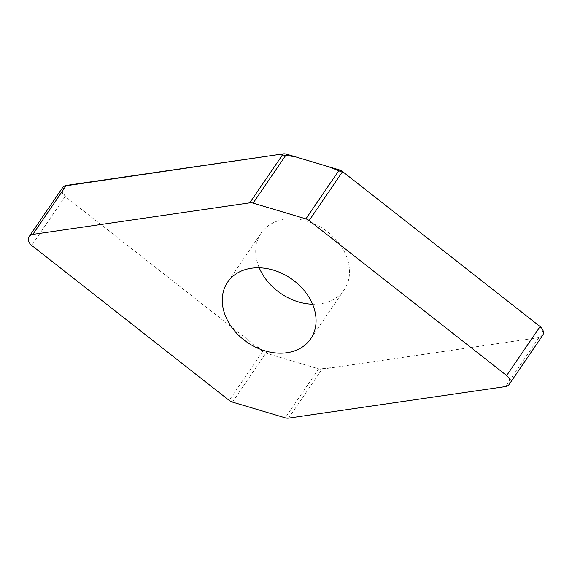 <?xml version="1.0" encoding="UTF-8"?>
<svg xmlns="http://www.w3.org/2000/svg" width="572" height="572" viewBox="0 0 572 572"><rect width="100%" height="100%" fill="white"/><g stroke="black" fill="none" stroke-linecap="round" stroke-linejoin="round"><path stroke-width="0.43" stroke-dasharray="2.86 2.15" d="M542.599 335.471A7.743 5.956 34.3 0 1 538.96 337.609L322.072 369.147A7.743 5.956 34.3 0 1 318.675 368.861L265.894 353.131A7.743 5.956 34.3 0 1 262.648 351.444L65.144 196.468A7.743 5.956 34.3 0 1 62.641 187.573M259.23 267.782A50.272 38.681 34.3 0 1 261.111 233.154A50.272 38.681 34.3 0 1 284.777 219.276A50.272 38.681 34.3 0 1 337.301 241.177A50.272 38.681 34.3 0 1 344.13 289.89A50.272 38.681 34.3 0 1 312.555 304.218M64.443 186.014L62.119 192.271L67.968 198.691L253.596 344.344L268.625 353.946L319.29 369.019L335.113 367.245L538.96 337.609L543.4 333.24L540.104 326.576M65.144 196.468L31.689 245.424M262.648 351.444L229.193 400.4M232.439 402.095L265.894 353.131M318.675 368.861L285.228 417.817M288.617 418.103L322.072 369.147M538.96 337.609L505.505 386.565M261.111 233.154L227.656 282.11M344.13 289.89L310.675 338.846"/><path stroke-width="0.86" d="M253.11 203.139A7.743 5.956 -145.7 0 0 249.714 202.853L32.833 234.391A7.743 5.956 -145.7 0 0 29.186 236.529A7.743 5.956 -145.7 0 0 31.689 245.424L229.193 400.4A7.743 5.956 -145.7 0 0 232.439 402.095L285.228 417.817A7.743 5.956 -145.7 0 0 288.617 418.103L505.505 386.565A7.743 5.956 -145.7 0 0 509.144 384.427A7.743 5.956 -145.7 0 0 506.649 375.532L309.145 220.556A7.743 5.956 -145.7 0 0 305.898 218.869L253.11 203.139L286.565 154.183L339.353 169.905A7.743 5.956 34.3 0 1 342.599 171.6L540.104 326.576A7.743 5.956 34.3 0 1 542.599 335.471L509.144 384.427M29.186 236.529L62.641 187.573A7.743 5.956 34.3 0 1 66.288 185.435L283.169 153.897A7.743 5.956 34.3 0 1 286.565 154.183M312.555 304.218A50.272 38.681 34.3 0 1 259.23 267.782M287.015 352.724A50.272 38.681 -145.7 0 0 310.675 338.846A50.272 38.681 -145.7 0 0 303.846 290.133A50.272 38.681 -145.7 0 0 251.322 268.232A50.272 38.681 -145.7 0 0 227.656 282.11A50.272 38.681 -145.7 0 0 234.491 330.823A50.272 38.681 -145.7 0 0 287.015 352.724M506.649 375.532L540.104 326.576L344.408 173.023L328.414 166.652L295.352 156.799L279.186 154.476L64.443 186.014M249.714 202.853L283.169 153.897M66.288 185.435L32.833 234.391M339.353 169.905L305.898 218.869M342.599 171.6L309.145 220.556"/></g></svg>
